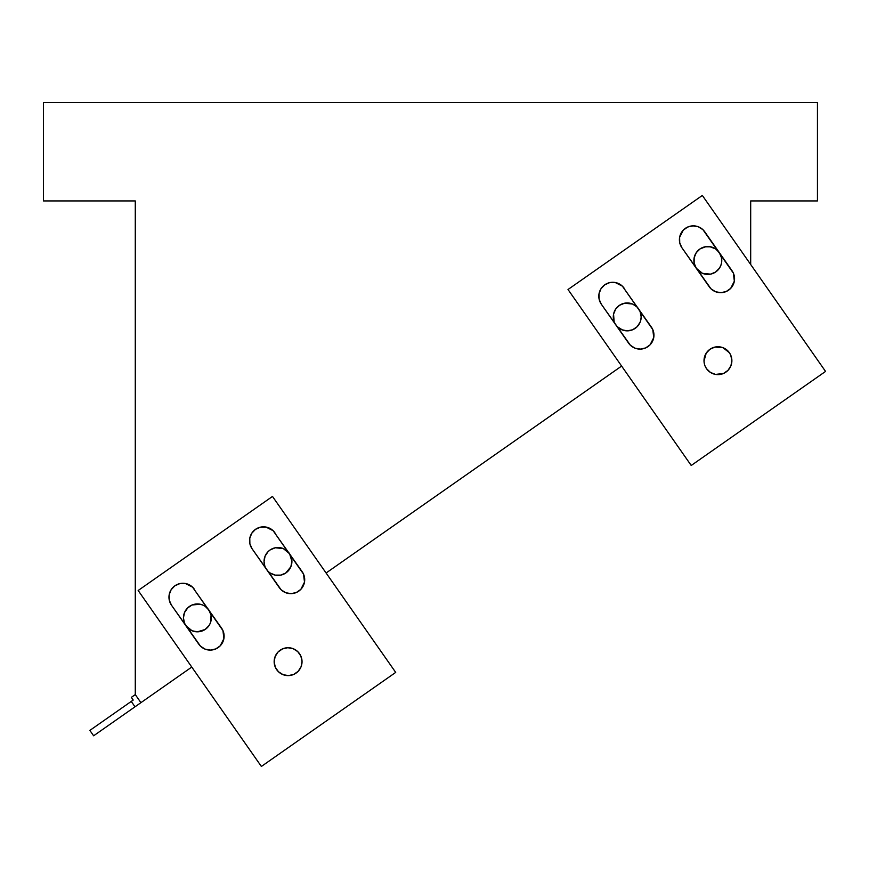 <?xml version="1.0" encoding="UTF-8"?>
<svg xmlns="http://www.w3.org/2000/svg" width="869" height="869" viewBox="0 0 869 869"><rect width="100%" height="100%" fill="white"/><g stroke="black" fill="none" stroke-linecap="round" stroke-linejoin="round"><path stroke-width="1.3" d="M197.404 631.828A13.937 13.937 0 0 0 205.117 629.482L208.973 625.637A13.937 13.937 0 0 0 211.319 617.892A13.937 13.937 0 0 1 197.382 631.828A13.937 13.937 0 0 1 183.446 617.892A13.937 13.937 0 0 0 197.361 631.828L196.926 631.817M194.667 631.557L192.049 630.764L197.382 631.828L205.127 629.482A13.937 13.937 0 0 0 207.213 627.766M207.267 627.722A13.937 13.937 0 0 0 208.962 625.647M264.046 561.483A13.937 13.937 0 0 0 270.226 573.04M269.596 572.595L270.237 573.04A13.937 13.937 0 0 0 280.687 575.126L285.727 573.04A13.937 13.937 0 0 0 290.843 566.816L291.919 561.45A13.937 13.937 0 0 1 277.982 575.397A13.937 13.937 0 0 1 264.046 561.45L264.828 566.067M640.714 320.433L641.17 316.903A13.937 13.937 0 0 1 627.233 330.85A13.937 13.937 0 0 1 613.286 316.903A13.937 13.937 0 0 0 617.359 326.744L622.639 330.068M617.392 326.787A13.937 13.937 0 0 0 619.456 328.482M619.51 328.515A13.937 13.937 0 0 0 621.889 329.775L627.233 330.85L632.567 329.786A13.937 13.937 0 0 0 640.105 322.258L640.898 319.629M621.911 329.786A13.937 13.937 0 0 0 632.545 329.796M719.043 268.749L720.705 265.805A13.937 13.937 0 0 0 721.77 260.472A13.937 13.937 0 0 1 707.822 274.408A13.937 13.937 0 0 1 693.886 260.472A13.937 13.937 0 0 0 694.146 263.155M705.965 246.655L700.077 248.882L696.232 252.727L694.157 257.756L694.157 263.188A13.937 13.937 0 0 0 702.478 273.344L710.549 274.148L715.567 272.062L719.413 268.217M702.51 273.355A13.937 13.937 0 0 0 707.811 274.408M707.833 274.408A13.937 13.937 0 0 0 720.694 265.827M810.886 200.935L750.686 200.935L817.447 200.935L817.447 102.542L43.45 102.542L43.45 200.935L135.282 200.935L135.282 694.603L140.919 702.663L135.01 706.801L131.252 701.424L89.865 730.405L131.252 701.424L135.01 706.801L93.624 735.782L89.865 730.405L93.624 735.782L191.777 667.055L140.919 702.663L135.282 694.603L135.282 200.935L43.45 200.935L43.45 102.542L817.447 102.542L817.447 200.935L750.686 200.935L750.686 264.502M326.103 572.997L621.617 366.077L326.103 572.997M131.252 701.424L133.218 700.045L131.338 697.362L135.282 694.603L131.338 697.362L133.218 700.045L131.252 701.424M264.187 559.451L264.306 558.734L264.187 559.451M268.119 571.313L266.544 569.434M721.618 262.503L721.498 257.756L719.26 252.499A13.937 13.937 0 0 0 694.157 257.724M638.824 309.168L638.661 308.929A13.937 13.937 0 0 0 613.286 316.903A13.937 13.937 0 0 1 627.233 302.966A13.937 13.937 0 0 1 641.17 316.903L640.105 311.569L637.086 307.05L632.567 304.031L624.507 303.238L619.488 305.323L615.643 309.168L613.557 314.187L614.133 321.682M210.57 622.41L211.058 615.165L211.319 617.892A13.937 13.937 0 0 0 211.058 615.165L208.81 609.919M187.986 607.594L184.51 612.558L183.446 617.892L184.51 623.225L187.747 627.961M208.973 610.147L205.127 606.301L202.292 604.846M200.098 604.216L192.049 605.009A13.937 13.937 0 0 1 202.705 605.009L199.533 604.118M291.463 564.969L291.647 564.177M270.216 549.881A13.937 13.937 0 0 0 268.141 551.576L265.099 556.117L264.046 561.45A13.937 13.937 0 0 1 277.982 547.513A13.937 13.937 0 0 1 291.919 561.45L289.573 553.716L283.316 548.578L275.256 547.785L270.237 549.871L267.967 551.761M640.898 314.187L640.725 313.427M719.413 252.727L715.567 248.882L709.854 246.687M185.792 625.637L192.049 630.764M208.973 625.637L210.265 623.225M192.049 605.009L187.53 608.028M185.792 610.147L184.51 612.558A13.937 13.937 0 0 1 185.77 610.168M265.099 566.784L266.392 569.195M270.237 573.04L275.256 575.126L280.698 575.126M285.727 573.04L290.854 566.784M614.35 322.236L615.795 324.887M615.643 324.648L617.37 326.766M632.567 329.786L637.086 326.766L640.105 322.236M694.157 263.188L696.395 268.445M696.232 268.217L702.489 273.355M720.705 265.805L721.498 263.188M710.549 246.807L705.107 246.807M693.886 260.472A13.937 13.937 0 0 1 707.822 246.535A13.937 13.937 0 0 1 721.77 260.472A13.937 13.937 0 0 0 721.498 257.767M721.498 257.735A13.937 13.937 0 0 0 720.716 255.16M720.694 255.117A13.937 13.937 0 0 0 719.239 252.477M694.146 257.789A13.937 13.937 0 0 0 693.886 260.45M641.17 316.903A13.937 13.937 0 0 0 638.65 308.908M291.919 561.45A13.937 13.937 0 0 0 287.835 551.598M283.294 548.567A13.937 13.937 0 0 0 270.259 549.849M268.108 551.619A13.937 13.937 0 0 0 264.046 561.417M208.951 610.125A13.937 13.937 0 0 0 207.256 608.05M207.213 608.007A13.937 13.937 0 0 0 205.16 606.323M205.095 606.28A13.937 13.937 0 0 0 202.738 605.02M192.027 605.02A13.937 13.937 0 0 0 185.814 610.114M183.446 617.892A13.937 13.937 0 0 1 197.382 603.955A13.937 13.937 0 0 1 211.319 617.892M135.282 200.935L50.011 200.935M704.335 363.709L704.009 360.993A13.937 13.937 0 0 0 706.53 368.684L707.366 369.77M730.699 355.073L731.883 360.385L730.938 365.74L728.016 370.324L723.551 373.453L715.524 374.42L710.451 372.443L706.53 368.684A13.937 13.937 0 0 1 709.951 349.273A13.937 13.937 0 0 1 729.363 352.695L730.699 355.073L729.363 352.695A13.937 13.937 0 0 0 704.009 360.983M293.146 648.676L297.73 651.598L300.859 656.062L302.032 661.363L301.087 666.719L298.165 671.313L293.711 674.431L288.399 675.604L283.044 674.659L278.46 671.737L275.343 667.283L274.159 661.972L275.104 656.616L278.026 652.032L282.479 648.915L287.791 647.731L293.146 648.676A13.937 13.937 0 0 0 276.679 669.662A13.937 13.937 0 0 1 280.1 650.251A13.937 13.937 0 0 1 299.512 653.673A13.937 13.937 0 0 0 293.157 648.687M395.699 672.4L261.373 766.458L395.699 672.4L272.486 496.438L138.16 590.496L261.373 766.458L138.16 590.496L272.486 496.438L395.699 672.4M171.475 605.193L169.292 600.218L169.173 594.787L171.139 589.714L174.908 585.782L179.883 583.599L185.314 583.479L192.538 587.129L222.931 630.546L223.898 638.574L220.248 645.797L215.784 648.915L210.483 650.088L205.127 649.143L200.533 646.221L171.475 605.193A13.937 13.937 0 0 1 174.908 585.782A13.937 13.937 0 0 1 194.319 589.204A13.937 13.937 0 0 0 174.908 585.782A13.937 13.937 0 0 0 171.475 605.193L198.762 644.157A13.937 13.937 0 0 0 205.117 649.143L202.683 647.916M252.075 548.763L249.881 543.788L249.772 538.346L251.738 533.284L255.497 529.351L260.483 527.157L265.914 527.038L273.138 530.698L303.531 574.105L304.498 582.143L300.837 589.367L296.383 592.484L291.072 593.657L285.716 592.712L281.132 589.79L252.075 548.763A13.937 13.937 0 0 1 255.497 529.351A13.937 13.937 0 0 1 274.908 532.773A13.937 13.937 0 0 0 255.497 529.351A13.937 13.937 0 0 0 252.075 548.763L279.351 587.716A13.937 13.937 0 0 0 285.716 592.712L283.283 591.474M298.165 671.313L296.09 673.084A13.937 13.937 0 0 0 299.512 653.673A13.937 13.937 0 0 1 296.09 673.084A13.937 13.937 0 0 1 276.679 669.662A13.937 13.937 0 0 0 296.079 673.095M293.711 674.431L293.081 674.692M200.533 646.221L198.762 644.157A13.937 13.937 0 0 0 218.173 647.579A13.937 13.937 0 0 0 221.595 628.168L192.538 587.129M172.833 587.563L174.908 585.782M177.287 584.446L178.112 584.109M281.132 589.79L279.351 587.716A13.937 13.937 0 0 0 298.762 591.137A13.937 13.937 0 0 0 302.184 571.726L273.138 530.698M253.422 531.133L255.497 529.351M257.876 528.015L258.701 527.679M285.727 592.712A13.937 13.937 0 0 0 302.184 571.726M205.127 649.154A13.937 13.937 0 0 0 221.595 628.168M825.55 371.421L691.224 465.48L825.55 371.421L702.337 195.449L568.011 289.507L691.224 465.48L568.011 289.507L702.337 195.449L825.55 371.421M704.009 360.993L706.182 353.205L709.951 349.273L714.926 347.079L722.997 347.698L729.363 352.695A13.937 13.937 0 0 1 725.941 372.106A13.937 13.937 0 0 1 706.53 368.684L705.183 366.305M601.326 304.215L599.132 299.24L599.013 293.798L600.99 288.736L604.748 284.804L609.723 282.61L615.165 282.49L622.389 286.151L652.782 329.557L653.749 337.596L650.088 344.819L645.634 347.937L640.323 349.11L634.967 348.165L630.383 345.243L601.326 304.215A13.937 13.937 0 0 1 604.748 284.804A13.937 13.937 0 0 1 624.159 288.226A13.937 13.937 0 0 0 604.748 284.804A13.937 13.937 0 0 0 601.326 304.215L628.602 343.168A13.937 13.937 0 0 0 634.967 348.165L632.534 346.927M681.926 247.784L679.732 242.799L679.612 237.367L683.273 230.144L687.727 227.026L693.038 225.853L698.394 226.798L702.978 229.72L733.371 273.127L734.348 281.165L730.688 288.378L726.234 291.495L720.922 292.679L715.567 291.734L710.983 288.812L681.926 247.784A13.937 13.937 0 0 1 685.348 228.373A13.937 13.937 0 0 1 704.759 231.795A13.937 13.937 0 0 0 685.348 228.373A13.937 13.937 0 0 0 681.926 247.784L709.202 286.737A13.937 13.937 0 0 0 715.567 291.734L713.123 290.496M728.016 370.324L725.941 372.106A13.937 13.937 0 0 0 729.363 352.695M723.551 373.453L722.932 373.703M630.383 345.243L628.602 343.168A13.937 13.937 0 0 0 648.013 346.59A13.937 13.937 0 0 0 651.435 327.178L622.389 286.151M602.673 286.585L604.748 284.804M607.127 283.468L607.952 283.131M710.983 288.812L709.202 286.737A13.937 13.937 0 0 0 728.613 290.159A13.937 13.937 0 0 0 732.035 270.748L704.759 231.795L732.035 270.748A13.937 13.937 0 0 1 715.567 291.734M683.273 230.144L685.348 228.373M687.727 227.026L688.552 226.7M702.978 229.72L704.759 231.795M634.967 348.165A13.937 13.937 0 0 0 651.435 327.178M706.53 368.684A13.937 13.937 0 0 0 725.919 372.117M276.679 669.662L277.515 670.749M300.859 656.062L299.512 653.673M274.485 664.687L275.343 667.283"/></g></svg>
